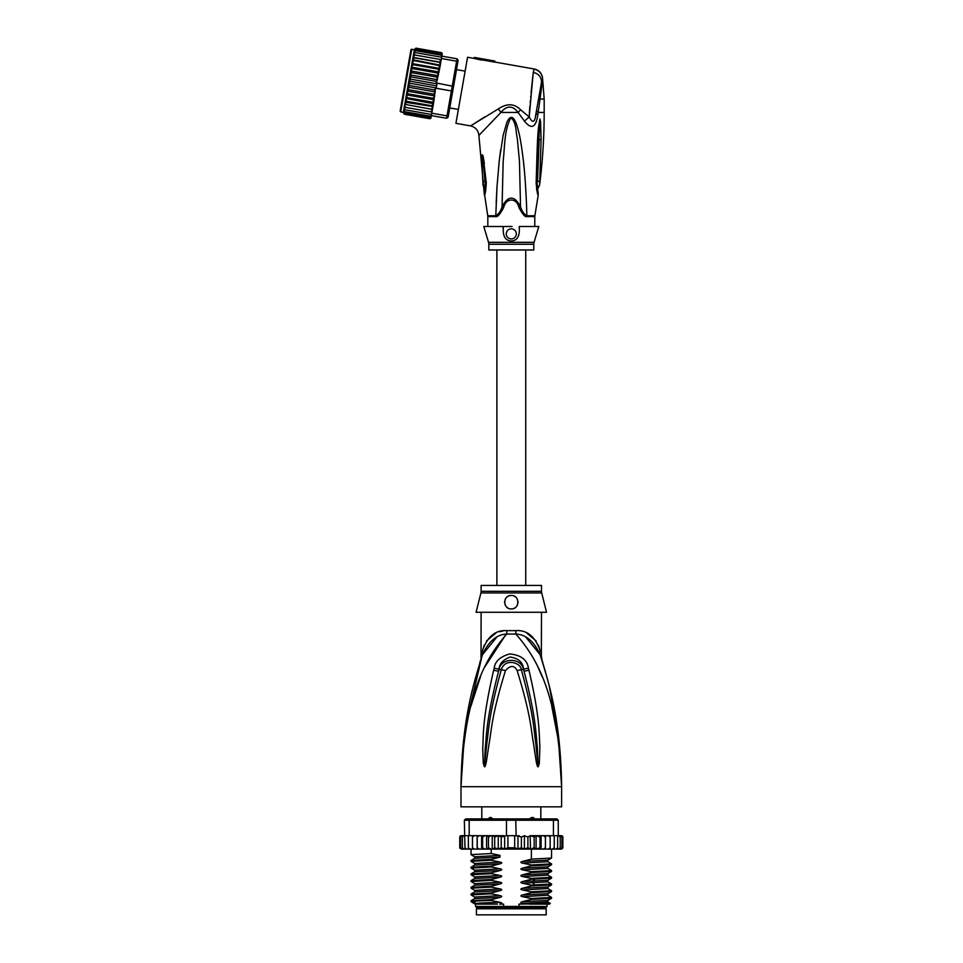 <?xml version="1.0" encoding="UTF-8"?>
<svg xmlns="http://www.w3.org/2000/svg" width="963" height="963" viewBox="0 0 963 963"><rect width="100%" height="100%" fill="white"/><g stroke="black" fill="none" stroke-linecap="round" stroke-linejoin="round"><path stroke-width="1.44" d="M546.19 914.85L476.42 914.85L476.42 908.807L546.19 908.807L546.19 914.85M479.273 907.471L479.273 908.807M543.337 907.471L543.337 908.807M540.821 818.911L540.821 806.838M533.803 817.683L533.177 817.575M481.789 818.911L481.789 806.838M487.784 819.393L489.673 817.563L491.214 817.563L493.477 819.393M529.132 819.393L531.395 817.563L532.924 817.563L534.826 819.393M489.673 817.563L491.214 817.563M531.395 817.563L532.924 817.563M463.901 742.304L460.988 786.711C463.769 694.744 485.797 658.042 506.731 634.063A13.422 1.998 90 0 0 506.791 630.657L506.418 630.657M541.495 591.318A6.705 6.705 90 0 0 541.7 592.943L480.91 592.943A6.705 6.705 -90 0 0 481.115 591.318L481.115 585.432L541.495 585.432L541.495 591.318L481.115 591.318M541.495 612.275L541.35 656.116M462.324 753.379L460.988 786.711C461.891 717.411 474.482 680.925 482.487 654.696C488.554 641.382 496.631 634.497 506.731 634.063L515.879 634.063C525.979 634.497 534.056 641.382 540.123 654.696C548.128 680.913 560.719 717.447 561.622 786.711C558.841 694.768 536.8 658.018 515.879 634.063A13.422 1.998 90 0 1 515.819 630.657C526.978 629.85 535.055 636.435 540.062 650.434C542 658.993 542 658.993 540.062 650.434L538.389 645.15M559.106 740.98L561.622 786.711L460.988 786.711L460.988 806.838L561.622 806.838L561.622 786.711L558.612 741.582L551.787 706.421M506.129 634.16L484.497 667.419M480.525 676.58L470.835 706.373M542.061 676.52L538.112 667.419M528.964 670.248C540.375 719.024 538.967 734.829 539.882 746.782L539.316 763.539L538.173 766.729C537.679 767.21 537.029 765.501 536.21 761.589L533.49 743.412C531.131 730.965 531.131 715.629 517.143 670.597C514.326 665.132 510.438 665.132 505.467 670.597C491.082 717.122 491.467 731.507 489.096 743.568L486.399 761.552C485.617 765.453 484.955 767.174 484.437 766.729L483.294 763.515L482.704 748.769C483.643 737.044 481.608 722.334 493.646 670.26L494.163 668.202C495.018 661.364 500.218 656.61 509.776 653.925C520.983 655.081 527.206 659.836 528.434 668.202L528.964 670.248A6.705 0.698 167.3 0 0 524.053 671.307C536.56 719.253 535.789 734.986 537.318 746.782L538.124 766.428L535.765 743.147C533.863 730.664 534.02 715.304 521.332 669.839C521.344 663.001 505.057 657.308 501.278 669.839C488.229 716.821 488.747 731.194 486.833 743.304L484.485 766.428L485.147 748.733C486.724 737.177 485.34 722.503 498.557 671.307L499.027 669.261C499.328 663.796 503.035 659.715 510.149 657.031C518.576 658.367 523.053 662.448 523.583 669.261L524.053 671.307L523.463 669.297C520.995 657.211 501.073 657.621 499.147 669.297L498.557 671.307A6.705 0.698 12.7 0 0 493.646 670.26M528.434 668.202A6.705 0.722 167.1 0 0 523.583 669.261L521.332 669.839A6.705 0.999 -15.8 0 0 517.143 670.597M539.316 763.539A6.705 0.879 -172.7 0 0 538.197 763.31L538.148 766.379A6.705 3.142 -128.3 0 1 538.317 766.668M538.173 766.729A6.705 3.575 -102.6 0 0 538.124 766.428L537.474 761.324L536.21 761.589M505.467 670.597A6.705 0.999 -164.2 0 0 501.278 669.851L499.027 669.261A6.705 0.722 12.9 0 0 494.163 668.202M486.399 761.552L485.135 761.288L484.485 766.428A6.705 3.575 -77.2 0 0 484.437 766.729M484.293 766.668A6.705 3.142 -51.7 0 1 484.461 766.379L484.413 763.286A6.705 0.879 -7.2 0 0 483.294 763.515M541.495 656.79L542.121 660.847L540.123 654.696C542.831 662.989 542.831 662.989 540.123 654.696A13.422 9.449 161.5 0 1 540.062 650.434M482.174 655.647L482.487 654.696C479.779 662.989 479.779 662.989 482.487 654.696A13.422 9.449 18.5 0 0 482.547 650.434C487.555 636.435 495.632 629.85 506.791 630.657L515.819 630.657M482.066 655.947L465.165 727.884M481.861 656.573L481.187 658.644M482.535 650.507L482.03 652.685M481.608 654.551L481.368 655.647M481.019 659.186L481.115 612.275M482.547 650.434C480.609 658.993 480.609 658.993 482.547 650.434L484.22 645.15M496.535 637.446L482.499 654.684M503.131 630.934L499.424 631.74M495.909 633.052L486.471 640.949M540.099 654.623L526.027 637.422M536.138 640.949L526.761 633.076M558.215 733.553L549.211 685.837M545.66 672.571L542.434 661.822M541.808 659.872L541.459 658.764M541.278 658.223L540.556 655.996M541.7 592.943L546.527 612.275L476.083 612.275L480.91 592.943M511.305 595.495C519.984 594.965 519.888 609.362 511.305 608.917C502.734 609.338 502.59 594.99 511.305 595.495A6.705 6.705 0 0 0 509.656 595.7L510.258 595.579M511.305 608.917L512.858 608.736A6.705 6.705 0 0 1 509.74 608.736M514.748 607.966L515.674 607.292A6.705 6.705 0 0 1 514.374 608.171M516.999 605.751L517.564 604.62M518.01 602.405L517.974 601.442M517.42 599.455L517.083 598.793M514.435 596.278A6.705 6.705 0 0 1 515.747 597.18L515.205 596.747M508.067 596.326L507.2 596.891M506.947 597.108L506.863 597.18A6.705 6.705 0 0 1 508.139 596.29M504.66 601.309L504.648 601.357A6.705 6.705 0 0 0 504.636 602.934M505.792 606.028A6.705 6.705 0 0 1 505.021 604.559L505.057 604.644M508.235 608.171A6.705 6.705 0 0 1 506.887 607.256L506.971 607.328M505.804 598.36A6.705 6.705 0 0 0 505.069 599.744M516.818 606.04A6.705 6.705 0 0 0 517.588 604.571M517.974 602.934A6.705 6.705 0 0 0 517.95 601.309M517.552 599.744A6.705 6.705 0 0 0 516.806 598.36M550.258 903.342L518.997 904.113L518.997 906.46L475.578 906.46L475.578 904.113M503.613 906.46L503.613 904.113L499.725 904.113M547.032 904.113L547.032 906.46L546.021 907.471L476.589 907.471L475.578 906.46M518.997 906.46L547.032 906.46M526.653 904.113L522.476 903.366L547.887 901.97L550.27 903.342L549.548 904.113L529.048 904.113M524.414 849.065L521.38 847.765L517.974 848.848L514.687 847.765L507.922 847.765L504.648 848.933L501.229 847.765L498.244 849.089L494.693 847.765L492.912 849.101L540.544 849.101L540.002 847.765L536.102 849.101L536.102 835.679L534.152 837.028L534.152 847.765L530.493 849.101L530.192 835.679L527.905 837.028L527.905 847.765L524.414 849.065L524.414 835.728L527.905 837.028M474.302 835.679L472.46 837.028L472.664 835.679L476.516 835.679L469.186 835.679L469.186 820.247L506.466 820.247L506.466 835.679L514.687 835.679L514.687 847.765M517.974 848.848L517.974 835.932L514.687 835.679M516.144 835.679L515.735 818.911L556.927 818.911L558.263 820.247L553.424 820.247L552.497 818.911M470.113 818.911L469.186 820.247L464.347 820.247L465.683 818.911L506.875 818.911L506.466 820.247L553.424 820.247L553.424 835.679L545.383 835.812M506.875 818.911L515.735 818.911M560.394 835.679L561.971 837.028L560.394 835.679L553.424 835.679M558.54 835.679L560.225 837.028L558.263 835.679L558.263 820.247M464.347 820.247L464.973 847.765L465.647 849.101L466.742 849.101L464.973 847.765M469.186 835.679L464.973 835.679M560.225 837.028L560.225 847.765L559.334 849.101L555.868 849.101L556.963 849.101L557.637 847.765L555.868 849.101L545.467 849.101L545.467 835.679L530.192 835.679M557.637 835.679L557.637 847.765M553.821 849.101L554.255 847.765L552.437 849.101L553.821 849.101M554.255 835.679L554.255 847.765M549.945 849.101L550.15 847.765L548.308 849.101L549.945 849.101M550.15 837.028L549.945 835.679L548.308 835.679L550.15 837.028L550.15 847.765M548.308 835.679L546.093 835.679M545.467 849.101L545.371 847.765L543.288 849.101L541.11 849.101L541.11 835.679L540.002 837.028L540.002 847.765M541.11 835.679L543.288 835.679L545.371 837.028L545.407 835.679L545.407 849.101L543.288 849.101M545.335 848.006L545.407 849.101L537.51 849.101M536.102 835.679L540.002 837.028M536.102 849.101L534.152 847.765M530.493 835.679L534.152 837.028M530.493 849.101L527.905 847.765M517.974 835.932L521.38 837.028L524.414 835.728M521.38 837.028L521.38 847.765M507.922 835.679L507.922 847.765M562.681 836.353L562.849 847.765L561.585 849.101L562.837 847.958M545.371 847.765L545.407 849.101M559.202 835.679L561.417 835.679L562.849 837.028L562.849 847.765L561.417 849.101M561.971 837.028L561.971 847.765L560.887 849.101L557.962 849.101M561.971 847.765L560.394 849.101M560.225 847.765L558.54 849.101M535.404 849.101L530.926 849.101M459.82 848.198L462.998 849.101M464.07 849.101L462.384 847.765L463.275 849.101L469.475 849.101M469.475 849.005L470.149 849.101M479.225 835.679L477.239 837.028L477.203 835.679L477.239 847.765L479.225 849.101L477.203 849.101L477.239 847.765L477.203 849.101L487.338 849.101L488.458 847.765L491.19 849.101L486.58 849.101L486.58 835.679L487.338 835.679L477.154 835.679L486.58 835.679M460.639 847.765L462.216 849.101L460.639 847.765L460.639 837.028L462.216 835.679L464.347 835.679L463.275 835.679L462.384 837.028L464.07 835.679M468.355 847.765L468.788 849.101L470.173 849.101L468.355 847.765L468.355 835.679M472.46 847.765L472.664 849.101L474.302 849.101L472.46 847.765L472.46 837.028M482.607 847.765L482.162 849.101L484.979 849.101L482.607 847.765L482.607 837.028L484.979 835.679M530.192 849.101L511.064 849.101M559.611 835.679L562.248 835.884M562.849 837.028L561.417 835.679M530.926 835.679L535.404 835.679M537.51 835.679L540.544 835.679M543.288 835.679L545.407 835.679M460.362 835.884L462.998 835.679M459.929 836.341L459.76 837.028L461.024 835.679L463.408 835.679M460.639 837.028L462.216 835.679M492.237 835.679L503.468 835.679L491.19 835.679L492.237 835.679L492.237 849.101L492.912 849.101L491.19 849.101L491.226 853.531L499.966 855.373L499.966 857.106L491.226 859.381L491.226 860.236L500.134 862.102C502.241 862.595 502.241 863.149 500.134 863.775L491.226 866.098L491.226 866.953L500.134 868.819C502.241 869.3 502.241 869.866 500.134 870.492L491.226 872.803L491.226 873.658L500.134 875.523C502.241 876.017 502.241 876.571 500.134 877.197L491.226 879.52L491.226 880.363L500.134 882.228C502.241 882.722 502.241 883.276 500.134 883.902L491.226 886.225L491.226 887.079L500.134 888.945C502.241 889.427 502.241 889.993 500.134 890.619L491.226 892.93L491.226 893.784L500.134 895.65C502.241 896.144 502.241 896.697 500.134 897.323L491.226 899.647L491.226 900.489L500.134 902.355C502.241 902.849 502.241 903.402 500.134 904.028M488.458 837.028L487.338 835.679L491.19 835.679L488.458 837.028L488.458 847.765M484.979 849.101L486.58 849.101M479.225 849.101L481.62 849.101L481.62 835.679M470.173 849.101L477.203 849.101M462.216 849.101L464.648 849.101M461.193 849.101L463.408 849.101M492.912 835.679L494.693 837.028L494.693 847.765M494.693 837.028L498.244 835.691L501.229 837.028L501.229 847.765M498.244 849.089L498.244 835.691M501.229 837.028L506.466 835.679M504.648 848.933L504.648 835.86M482.162 835.679L482.607 837.028M503.468 835.679L505.214 835.92M477.142 849.101L477.142 835.679L476.516 835.679M462.384 837.028L462.384 847.765M459.76 837.028L459.76 847.765L459.76 837.028L461.193 835.679M477.239 837.028L477.203 835.679L477.239 837.028M522.476 903.366C520.357 902.861 520.357 902.295 522.476 901.693L531.383 899.382L551.522 898.31L551.558 897.408L531.383 898.527L531.383 899.382M531.383 898.527L522.476 896.661C520.357 896.144 520.357 895.59 522.476 894.988L531.383 892.665L551.522 891.594L551.558 890.703L531.383 891.822L531.383 892.665M531.383 891.822L522.476 889.956C520.357 889.439 520.357 888.885 522.476 888.283L531.383 885.96L551.522 884.889L551.558 883.986L531.383 885.105L531.383 885.96M531.383 885.105L522.476 883.24C520.357 882.734 520.357 882.168 522.476 881.566L531.383 879.255L551.522 878.184L551.558 877.281L531.383 878.4L531.383 879.255M531.383 878.4L522.476 876.535C520.357 876.017 520.357 875.463 522.476 874.861L531.383 872.538L551.522 871.467L551.558 870.576L531.383 871.696L531.383 872.538M531.383 871.696L522.476 869.83C520.357 869.312 520.357 868.758 522.476 868.157L531.383 865.833L551.522 864.762L551.558 863.859L531.383 864.979L531.383 865.833M531.383 864.979L522.476 863.113C520.357 862.607 520.357 862.041 522.476 861.44L531.383 859.128L551.522 858.057L551.558 849.101M531.383 849.101L531.383 859.128M522.476 896.661L547.887 895.265L551.558 897.408M522.476 889.956L547.887 888.548L551.558 890.703M522.476 876.535L547.887 875.138L551.558 877.281M522.476 863.113L547.887 861.716L551.558 863.859M522.476 883.24L547.887 881.843L551.558 883.986M522.476 869.83L547.887 868.421L551.558 870.576M491.226 899.647L471.088 900.718L471.088 901.657L475.048 904.113M471.088 900.718L474.723 898.611L500.134 897.323M491.226 886.225L471.051 887.344L471.051 888.199L491.226 887.079M471.088 887.296L474.723 885.202L500.134 883.902M522.476 894.988L547.887 893.7L547.875 895.253M547.887 901.97L547.887 900.405L522.476 901.693M491.226 892.93L471.051 894.049L471.051 894.904L491.226 893.784M471.088 894.001L474.723 891.907L500.134 890.619M547.887 888.548L547.887 886.983L522.476 888.283M475.204 902.102C466.718 901.573 472.051 901.031 491.226 900.489M500.134 888.945L474.723 890.342L471.051 888.199M500.134 895.65L474.723 897.047L471.051 894.904M471.112 881.542L491.226 880.363M491.226 879.52L471.088 880.579L471.051 881.482M474.735 876.932L471.051 874.777L491.226 873.658M491.226 872.803L471.088 873.874L471.051 874.777M471.124 868.132L491.226 866.953M491.226 866.098L471.088 867.169L471.051 868.072M491.226 859.381L471.051 860.501L471.051 861.355L491.226 860.236M474.735 863.51L471.051 861.355M474.735 856.805L471.051 854.65L491.226 853.531M497.438 904.113L477.347 904.113C470.919 903.535 478.515 902.945 500.134 902.355M551.51 891.594L547.899 893.688M471.088 881.53L474.723 883.637L500.134 882.228M522.476 881.566L547.911 880.266M471.1 880.579L474.723 878.485L474.723 876.92L500.134 875.523M474.735 870.227L500.134 868.819M471.1 867.169L474.723 865.075L474.723 863.498L500.134 862.102M522.476 874.861L547.911 873.561L547.875 875.126M522.476 868.157L547.911 866.844M474.699 858.37L474.723 856.793L499.966 855.397M522.476 861.44L547.911 860.14L547.875 861.704M547.887 868.421L547.887 866.856L551.51 864.762M474.723 878.485L500.134 877.197M474.699 871.792L500.134 870.492M474.723 865.075L500.134 863.775M471.1 860.453L474.723 858.358L499.966 857.07M517.035 836.053L519.141 835.679M465.129 71.13L456.51 69.613M458.376 109.457L449.757 107.94M411.755 49.125L400.692 111.889L400.151 111.118L410.984 49.667L414.403 49.582M452.779 90.775L448.481 115.187L446.988 115.885L452.237 86.152L453.489 86.778L452.779 90.775L451.394 90.943L436.191 88.259L436.612 85.863L410.19 81.205L409.829 79.026L410.948 76.896L410.202 74.897L411.695 72.658L410.72 70.901L412.417 68.566L411.321 67.097L413.103 64.69L411.911 63.678L405.82 98.262L407.277 97.72L406.422 94.856L407.963 93.844L407.156 91.076L408.685 89.752L408.035 87.139L409.431 85.514L409.094 83.131L409.985 81.012M441.391 52.676A1.336 1.336 -170 0 1 442.21 54.145L441.861 56.131L457.052 58.815L458.147 60.368L457.786 62.366L456.631 61.211L452.237 86.152L436.42 83.011L439.67 68.578L438.213 69.119L439.068 71.984L437.527 72.995L438.321 75.764L436.805 77.076L437.443 79.7L436.058 81.325L436.42 83.011M441.138 52.604L442.198 54.193L441.126 52.592L416.016 48.174L414.451 49.294L416.004 48.162L414.391 49.655M431.099 117.185L429.739 118.69A1.336 1.336 10 0 0 431.027 117.582L429.474 118.666L404.364 114.236L403.28 112.647L403.906 109.12M448.481 115.187L448.12 117.185L446.567 118.28L446.988 115.885L431.797 113.201L433.567 103.161L432.387 102.15L407.277 97.72M457.052 58.815L456.631 61.211L441.439 58.526L441.861 56.131L440.681 55.108L415.571 50.678L414.138 51.087L413.921 52.327L415.571 50.678M457.786 62.366L453.489 86.778M446.567 118.28L431.376 115.596L429.919 116.15L431.376 115.596L431.797 113.201M436.612 85.863L437.046 83.468M436.191 88.259L435.457 88.476L433.567 103.161M432.869 107.11L431.171 108.988L432.471 109.409L406.073 104.57L405.122 102.222L432.965 106.556L432.471 109.409M406.073 104.57L432.459 109.457L431.761 111.997L405.567 107.411L404.616 105.111L405.82 98.262M432.363 109.999L430.678 111.84M429.667 117.546L431.292 116.042L429.667 117.546L404.556 113.116L403.545 111.142M429.522 118.389L431.123 117.053L429.522 118.389L404.412 113.959L403.437 111.756M431.123 117.053L431.352 115.753M441.439 58.526L440.922 61.439L440.994 59.646L439.922 59.417L440.777 62.27L439.417 62.27L440.368 64.617L439.67 68.578M441.066 52.881L442.113 54.674L441.066 52.881L415.968 48.451L414.367 49.787L415.968 48.451M440.922 53.723L441.933 55.698L440.922 53.723L415.811 49.294L414.367 49.787M440.681 55.108L441.861 56.131M439.922 59.417L414.812 54.999L413.031 57.371L440.777 62.27L440.368 64.617M436.058 81.325L410.948 76.896M409.829 79.026L436.973 83.817M409.094 83.131L436.251 87.922M435.457 88.476L434.53 89.944L409.431 85.514M408.035 87.139L435.288 91.942L433.783 94.181L408.685 89.752M434.53 89.944L435.288 91.942M407.156 91.076L434.77 95.939L433.061 98.274L407.963 93.844M433.783 94.181L434.77 95.939M406.422 94.856L434.169 99.743L432.387 102.15M433.061 98.274L434.169 99.743M438.213 69.119L413.103 64.69M411.321 67.097L439.068 71.984M437.527 72.995L412.417 68.566M410.72 70.901L438.321 75.764M436.805 77.076L411.695 72.658M410.202 74.897L437.443 79.7M431.749 105.737L432.989 106.436L433.47 103.727L431.749 105.737L406.639 101.32L405.796 98.407L433.47 103.727M440.247 65.291L438.839 65.52L439.766 68.012M431.568 114.477L405.146 109.818L404.171 107.591L404.616 105.111M404.701 104.57L404.267 107.062L405.567 107.411M405.146 109.818L403.882 109.216L404.171 107.591M429.919 116.15L404.809 111.72L403.822 109.613M403.593 110.853L404.809 111.72M403.401 111.985L404.556 113.116M404.412 113.959L403.365 112.165M403.28 112.647L404.364 114.236M439.417 62.27L414.307 57.84L412.609 59.73L413.019 57.419L414.307 57.84L413.031 57.371M414.102 51.256L415.811 49.294M414.186 50.798L414.331 49.956M413.921 52.327L413.476 54.855L415.234 52.592L413.849 52.724L413.56 54.361M441.668 57.25L415.234 52.592M414.812 54.999L413.476 54.855L413.127 56.841M412.609 59.73L440.272 65.171M438.839 65.52L412.513 60.284M439.694 68.433L411.947 63.534L413.729 61.09M405.218 101.669L406.639 101.32M412.02 63.113L412.489 60.404M487.82 226.498L487.82 216.603L495.837 216.603A4.695 3.094 90 0 0 495.789 215.76A4.695 3.094 90 0 1 495.837 216.603C497.45 217.277 500.038 214.28 503.613 207.599C505.912 197.499 516.698 197.499 518.997 207.599L520.538 206.696C514.374 195.272 508.211 195.272 502.072 206.696L503.168 161.062C504.889 146.773 504.058 130.414 510.835 117.919C516.409 121.422 515.747 131.931 517.336 138.66L519.442 161.086L520.538 206.696C521.958 211.222 524.053 214.243 526.821 215.76A4.695 3.094 -90 0 0 526.761 216.603L526.761 216.603C525.16 217.277 522.572 214.28 518.997 207.599L519.394 208.417M539.4 94.254L538.859 97.275L539.99 99.033L544.179 99.033L544.179 112.442L538.185 112.442L541.471 88.379L540.881 85.851L540.496 87.982M488.542 242.327L534.056 242.327A6.705 6.705 -90 0 0 533.779 244.253L488.831 244.253A6.705 6.705 90 0 0 488.542 242.327L483.799 226.498L503.372 226.498L503.035 227.954M488.831 244.253L488.831 249.983L533.779 249.983L533.779 244.253M511.305 228.845A5.032 5.032 0 0 0 506.273 233.877A5.032 5.032 0 0 0 511.305 238.908A5.032 5.032 0 0 0 516.337 233.877A5.032 5.032 0 0 0 511.305 228.845M534.056 242.327L538.811 226.498L519.238 226.498C520.032 235.983 517.384 240.786 511.305 240.943C505.19 240.762 502.554 235.947 503.372 226.498L512.039 226.498M504.456 236.705L504.997 237.536M509.68 240.75L511.305 240.943M482.993 184.836L481.789 159.906L482.969 160.376L482.704 156.764L484.979 181.67L482.836 181.056L485.316 181.851L484.377 193.419L485.316 181.851L483.582 163.818L485.424 182.356L484.389 195.212C485.244 194.719 485.87 190.493 486.279 182.573L485.316 181.851M503.613 207.599L502.072 206.696C500.652 211.222 498.557 214.243 495.789 215.76L497.016 186.593L499.267 160.448L503.18 135.181L506.815 122.59C507.983 119.761 509.258 118.064 510.619 117.498C513.423 116.583 516.072 121.194 518.539 131.305C520.116 137.143 521.729 146.978 523.378 160.809C524.979 173.882 526.556 198.823 526.821 215.76L534.862 215.76L538.221 195.212C537.535 194.995 536.848 190.891 536.162 182.91L537.053 182.501L539.617 123.854M503.372 226.498L510.571 226.498M538.209 193.298L537.21 185.57M481.789 159.906C481.717 154.694 482.15 153.49 483.113 156.295L486.279 182.573M482.945 184.547L484.919 189.049M538.221 195.212L537.053 182.501L537.691 189.049L539.665 184.547L541.086 139.43L539.136 139.695L537.523 181.73L539.774 181.008M537.161 181.911L538.919 136.565M534.79 226.498L534.79 216.603L526.761 216.603M502.891 209.079L502.566 209.681M496.186 202.76L496.968 187.352M498.822 164.613L500.628 149.807M523.306 160.171L524.354 170.391M536.596 189.242L537.053 191.408M536.499 110.697L538.185 112.442L537.836 114.922C535.873 127.718 531.407 129.776 524.426 121.097L529.205 116.944C532.72 123.758 535.007 122.518 536.054 113.225L537.836 114.922M483.113 156.295L484.365 163.638M541.086 139.43L540.58 121.362L539.93 119.015L538.449 127.838C537.282 139.924 537.077 151.131 536.162 182.91M534.513 124.997L536.56 121.23M535.548 115.897L540.712 86.814M541.976 83.155L541.471 88.379M542.374 77.401L542.47 77.341C541.483 72.851 538.75 70.07 534.272 69.011L534.212 69.095C538.811 70.323 541.531 73.08 542.374 77.401M534.212 69.095L533.237 72.43C538.341 73.585 541.11 76.619 541.531 81.542L540.881 85.851M484.979 116.776L470.582 125.912C475.541 127.164 478.31 130.33 478.888 135.422L500.904 112.442C506.911 105.316 512.641 105.316 518.082 112.442L524.426 121.097M474.362 57.431L494.838 61.042L474.362 57.431L474.181 58.418L481.38 60.091L481.56 59.092M532.852 75.86L531.034 93.062M530.745 96.071L530.661 96.998M530.288 101.115L530.156 102.704M529.891 105.966L529.349 113.923M534.296 69.107L537.029 70.058M538.197 70.756L539.689 72.032M541.013 73.742L541.543 74.717M481.44 59.778L494.645 62.114L494.826 61.114M474.181 58.418L467.573 57.25L455.92 123.324L470.582 125.912L498.353 108.903C506.875 103.149 514.302 103.438 520.622 109.794L529.205 116.944L533.237 72.43M534.272 69.011L494.669 62.029M534.971 884.997L532.84 882.902L532.84 881.229L534.971 879.135M495.789 215.76L487.747 215.76L484.377 193.419M487.82 216.603L487.747 215.76M539.521 185.329L537.944 188.242M536.487 110.805L536.848 111.503M538.449 127.838L539.364 128.067M498.353 108.903L500.904 112.442L518.082 112.442L520.622 109.794M479.815 662.544L481.151 658.764M540.123 654.696L542.795 662.544M471.051 854.65L471.051 849.101M551.522 898.31L547.887 900.405M551.522 884.889L547.887 886.983M474.723 897.047L474.723 898.611M474.723 890.342L474.723 891.907M474.723 883.637L474.723 885.202M471.088 868.12L474.723 870.215L474.723 871.78L471.1 873.874M551.51 878.184L547.887 880.278L547.887 881.843M551.51 871.467L547.887 873.561M551.51 858.057L547.887 860.152M496.884 249.983L496.884 585.432M525.726 249.983L525.726 585.432M400.692 111.889L403.328 112.358M534.79 216.603L534.862 215.76M483.137 185.51L484.666 188.254M478.888 135.422L484.389 195.212M544.179 99.033L542.47 77.341M539.665 184.547C542.675 160.604 544.179 136.577 544.179 112.442"/></g></svg>
